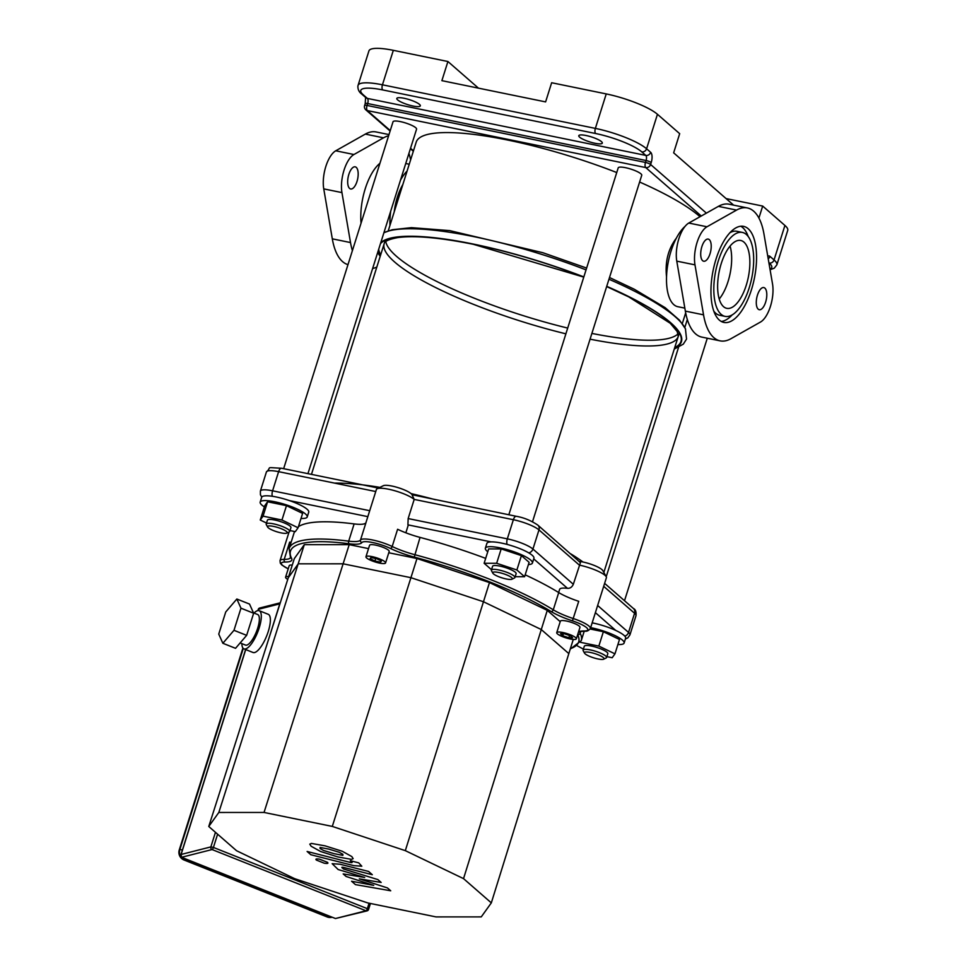 <?xml version="1.0" encoding="UTF-8"?>
<svg xmlns="http://www.w3.org/2000/svg" width="967" height="967" viewBox="0 0 967 967"><rect width="100%" height="100%" fill="white"/><g stroke="black" fill="none" stroke-linecap="round" stroke-linejoin="round"><path stroke-width="1.45" d="M388.226 230.895L416.197 142.161A154.164 32.842 17.5 0 1 616.741 172.537M639.61 182.026A154.164 32.842 17.5 0 1 700.011 216.717M567.702 328.079A154.164 32.842 17.5 0 1 396.555 256.364A154.164 32.842 17.5 0 1 385.797 241.581M678.145 333.76A154.164 32.842 17.5 0 1 591.877 333.422M666.541 276.937C664.933 261.791 668.197 248.87 676.344 238.172M730.073 246.077A34.631 14.831 -78.4 0 1 728.042 281.566A34.631 14.831 -78.4 0 1 719.243 298.996M393.327 50.332A41.11 8.763 -162.5 0 0 368.935 50.9L358.068 85.374A41.11 8.763 -162.5 0 1 382.448 84.806L393.327 50.332L447.914 61.513L478.472 88.154M579.632 137.169A12.329 2.623 17.5 0 1 578.786 135.694A12.329 2.623 17.5 0 1 591.333 136.891A12.329 2.623 17.5 0 1 602.308 143.104A12.329 2.623 17.5 0 1 592.42 142.681A12.329 2.623 17.5 0 1 579.632 137.169M397.655 99.915A12.329 2.623 17.5 0 1 396.808 98.441A12.329 2.623 17.5 0 1 409.355 99.649A12.329 2.623 17.5 0 1 420.331 105.862A12.329 2.623 17.5 0 1 410.443 105.427A12.329 2.623 17.5 0 1 397.655 99.915M641.737 151.855L645.811 155.409A4.11 1.765 -78.4 0 1 646.089 160.534L645.485 162.444A4.11 1.765 101.6 0 0 645.751 167.569A4.11 3.614 -48.9 0 0 650.598 164.487A4.11 0.87 -162.5 0 0 645.485 162.444L367.061 105.463A4.11 0.87 -162.5 0 0 364.619 105.512A4.11 4.11 0 0 0 365.84 109.851A4.11 3.614 -48.9 0 0 367.327 110.576A4.11 1.765 -78.4 0 1 367.061 105.463L367.665 103.542A4.11 1.765 101.6 0 0 367.387 98.416A4.11 3.614 -48.9 0 1 365.889 97.691L361.815 94.137A4.11 3.614 -48.9 0 0 363.314 94.863A37 7.881 17.5 0 1 382.727 89.931L595.636 133.519A37 7.881 17.5 0 1 641.737 151.855A4.11 3.614 -48.9 0 0 646.585 148.773L657.451 114.287A41.11 8.763 -162.5 0 0 606.236 93.92L551.649 82.739L545.606 101.898L441.883 80.66L447.914 61.513M733.602 205.137L673.648 152.834L679.68 133.676L657.451 114.287M726.096 198.586L762.685 206.068L758.914 218.046M762.685 206.068L784.914 225.456L774.047 259.942L769.974 256.388A4.11 3.614 131.1 0 1 768.209 258.769M770.083 269.696L774.241 268.197L776.852 264.849L787.73 230.376A41.11 8.763 -162.5 0 0 784.914 225.456M390.704 211.169A42.862 18.361 101.6 0 0 389.943 225.432M407.095 171.026A42.862 18.361 101.6 0 0 400.471 180.188M379.946 163.266A42.862 18.361 101.6 0 0 365.26 188.662A42.862 18.361 101.6 0 0 361.054 223.184M402.828 184.564A34.631 14.831 101.6 0 0 397.352 197.208A34.631 14.831 101.6 0 0 394.21 211.894M347.987 264.644A67.835 29.058 -78.4 0 1 332.31 238.837L323.752 188.879A24.671 10.564 -78.4 0 1 335.754 150.792L365.333 134.099A67.835 29.058 -78.4 0 1 376.127 131.959L388.988 134.594M348.857 174.35A11.302 4.847 101.6 0 0 350.658 188.976A11.302 4.847 101.6 0 0 357.669 178.871A11.302 4.847 101.6 0 0 355.191 166.832A11.302 4.847 101.6 0 0 348.857 174.35M410.6 159.93A67.835 29.058 101.6 0 0 408.944 153.318M388.613 135.803A67.835 29.058 101.6 0 0 383.536 137.822L353.946 154.515A24.671 10.564 101.6 0 0 341.943 192.602L350.513 242.56A67.835 29.058 101.6 0 0 352.387 250.658M372.621 268.524A67.835 29.058 101.6 0 0 376.828 267.013M685.083 226.351A42.862 18.361 101.6 0 0 670.989 251.239A42.862 18.361 101.6 0 0 677.843 306.708L684.841 308.135M713.851 311.205A42.862 18.361 101.6 0 0 719.702 315.278L725.153 316.39A42.862 18.361 101.6 0 0 751.734 278.085A42.862 18.361 101.6 0 0 742.342 232.418A42.862 18.361 101.6 0 0 718.3 260.921A42.862 18.361 101.6 0 0 725.153 316.39M742.342 232.418L736.89 231.294A42.862 18.361 101.6 0 0 729.916 232.745M721.273 321.455A49.027 20.996 101.6 0 0 732.128 314.952M748.192 236.48A49.027 20.996 101.6 0 0 740.77 226.242M716.076 258.987A49.027 20.996 -78.4 0 1 743.587 226.375A49.027 20.996 -78.4 0 1 754.32 278.617A49.027 20.996 -78.4 0 1 723.92 322.434A49.027 20.996 -78.4 0 1 716.076 258.987M763.954 233.978L772.524 283.935A24.671 10.564 -78.4 0 1 760.521 322.023L730.931 338.716A67.835 29.058 -78.4 0 1 720.149 340.855A67.835 29.058 -78.4 0 1 703.541 314.831L694.983 264.861A24.671 10.564 -78.4 0 1 706.986 226.774L736.564 210.093A67.835 29.058 -78.4 0 1 747.358 207.941A67.835 29.058 -78.4 0 1 763.954 233.978M757.463 295.08A11.302 4.847 -78.4 0 1 763.809 287.562A11.302 4.847 -78.4 0 1 766.287 299.613A11.302 4.847 -78.4 0 1 759.276 309.718A11.302 4.847 -78.4 0 1 757.463 295.08M701.885 246.609A11.302 4.847 -78.4 0 1 708.231 239.091A11.302 4.847 -78.4 0 1 710.709 251.13A11.302 4.847 -78.4 0 1 703.698 261.235A11.302 4.847 -78.4 0 1 701.885 246.609M721.261 263.507A34.631 14.831 -78.4 0 1 740.698 240.469A34.631 14.831 -78.4 0 1 748.289 277.372A34.631 14.831 -78.4 0 1 726.809 308.34A34.631 14.831 -78.4 0 1 721.261 263.507M747.358 207.941L729.154 204.218A67.835 29.058 101.6 0 0 718.372 206.37L688.794 223.051A24.671 10.564 101.6 0 0 676.779 261.138L685.349 311.108A67.835 29.058 101.6 0 0 701.945 337.132L720.149 340.855M342.258 867.931C341.339 867.133 342.088 867.048 344.506 867.677L372.307 874.712L368.572 871.448L340.106 864.244L332.165 863.676L338.16 869.538L364.68 877.468L343.176 873.914L346.113 876.477L373.733 885.373L351.577 881.239L355.445 884.612L390.716 890.776L387.441 887.924L359.337 878.858L381.167 882.448L377.892 879.595L343.418 868.946L341.871 867.387M320.065 847.43L320.065 848.518L323.546 850.464L334.026 853.656L342.862 855.372L342.886 854.308L339.369 852.326L328.816 849.111L320.065 847.43L320.065 848.518M342.862 855.372L342.886 854.308M320.657 851.528L337.773 856.919L351.565 859.373L353.148 858.648L351.819 856.569L342.27 851.262L325.069 845.847L311.35 843.417L309.791 844.143L311.132 846.246L320.657 851.528M351.722 861.972C352.629 862.769 351.879 862.842 349.462 862.213L307.107 851.468L310.842 854.731L353.813 865.634L361.803 866.214L358.684 862.842L350.284 860.715L352.109 862.504M327.499 862.334L319.654 859.216C316.378 858.636 315.278 858.914 316.342 860.05L324.187 863.18C327.462 863.761 328.562 863.483 327.499 862.334L327.934 863.084M315.907 859.3L316.342 860.05M222.857 643.273L235.537 648.313L246.645 635.355L253.644 613.235L249.522 604.061L236.842 599.02L225.734 611.978L218.747 634.098L222.857 643.273L233.978 630.315L240.964 608.183L236.842 599.02M246.645 635.355L233.978 630.315M253.644 613.235L240.964 608.183M240.142 642.934L245.509 645.074A16.439 5.234 -68.3 0 0 257.681 628.248A16.439 5.234 -68.3 0 0 257.657 614.516L253.463 612.836M241.859 643.623A20.561 6.539 -68.3 0 0 243.986 648.893A20.561 6.539 -68.3 0 0 259.216 627.849A20.561 6.539 -68.3 0 0 259.18 610.697A20.561 6.539 -68.3 0 0 254.019 613.066M259.18 610.697L268.234 614.299A20.561 6.539 111.7 0 1 268.27 631.451A20.561 6.539 111.7 0 1 253.04 652.495L243.986 648.893M215.46 832.321L210.854 846.911A2.055 1.898 75.8 0 0 212.063 849.546A2.055 0.653 -68.3 0 0 213.429 847.443L210.854 846.911L181.107 854.465L181.554 857.294L335.464 918.529L367.085 910.866A2.055 1.898 75.8 0 0 368.391 909.584L367.351 908.678A2.055 0.653 111.7 0 1 365.985 910.781A2.055 1.898 75.8 0 0 367.085 910.866A2.055 2.055 0 0 0 368.548 909.488L370.446 903.48M236.564 850.73L208.763 826.483L288.287 577.746L298.271 563.834L343.164 563.809L410.939 577.686L483.44 601.74L541.23 629.517L568.826 653.595L491.321 902.876L481.264 916.885L436.044 916.909L367.786 902.936L294.766 878.713L236.564 850.73M412.22 495.152L414.19 499.407L513.368 519.714A20.561 4.376 17.5 0 1 538.982 529.904L579.366 565.127A20.561 4.376 17.5 0 1 589.29 567.798A20.561 4.376 17.5 0 1 606.2 576.707L602.852 570.639A15.412 3.288 -162.5 0 0 579.426 561.404M533.724 558.878L567.496 588.347C570.119 588.456 572.053 587.102 573.322 584.286L580.43 562.625L537.809 525.093C530.919 520.488 523.739 517.563 516.257 516.293L412.075 494.741A15.412 3.288 -162.5 0 0 398.489 487.767A15.412 3.288 -162.5 0 0 383.367 485.688L377.154 488.746A20.561 4.376 17.5 0 1 395.019 490.813A20.561 4.376 17.5 0 1 414.19 499.407L408.159 518.566L407.917 524.851L491.176 541.895M606.2 576.707A20.561 4.376 17.5 0 1 606.382 577.77L590.378 628.526A20.561 4.376 -162.5 0 0 573.286 618.554A30.835 6.564 17.5 0 1 553.281 609.814A153.137 32.624 -162.5 0 0 414.601 554.635A30.835 6.564 17.5 0 1 392.179 546.5A20.561 4.376 -162.5 0 0 372.585 539.985A20.561 4.376 -162.5 0 0 360.498 540.021A30.835 6.564 17.5 0 1 348.688 541.145A153.137 32.624 -162.5 0 0 289.145 548.543L290.499 557.476M365.864 522.881L376.393 489.507A20.561 4.376 17.5 0 1 377.154 488.746M567.496 588.347A20.561 4.376 -162.5 0 0 559.627 589.35L558.624 592.517M405.85 532.805L408.05 525.806A20.561 4.376 -162.5 0 0 407.917 524.851M291.176 542.112A30.835 6.564 17.5 0 1 289.653 542.149L284.213 559.385A20.561 4.376 -162.5 0 0 280.019 560.667L280.297 563.145L281.832 564.994L288.214 568.862M298.44 526.652A153.137 32.624 17.5 0 1 354.127 523.909L348.688 541.145A2.055 1.293 -82.7 0 0 349.244 543.78A32.89 7.011 -162.5 0 0 361.851 542.584A2.055 2.007 -146.4 0 1 360.498 540.021L365.937 522.784A30.835 6.564 17.5 0 1 354.127 523.909M420.041 537.398A30.835 6.564 17.5 0 1 397.606 529.263L392.179 546.5A2.055 1.136 -64.2 0 1 390.354 548.41A32.89 7.011 -162.5 0 0 414.275 557.089L420.041 537.398A153.137 32.624 17.5 0 1 485.676 558.382M525.178 574.833A153.137 32.624 17.5 0 1 558.721 592.566L553.281 609.814A2.055 1.535 -58.3 0 1 551.093 611.519A32.89 7.011 -162.5 0 0 572.428 620.85L578.725 601.317A30.835 6.564 17.5 0 1 558.721 592.566M556.738 632.66L560.364 621.177A10.274 2.188 17.5 0 1 570.82 622.18A10.274 2.188 17.5 0 1 579.97 627.353L576.344 638.849A10.274 2.188 17.5 0 1 568.112 638.486A10.274 2.188 17.5 0 1 557.439 633.893A10.274 2.188 17.5 0 1 556.738 632.66A10.274 2.188 17.5 0 1 567.206 633.663A10.274 2.188 17.5 0 1 576.344 638.849M365.961 556.762L369.587 545.267A10.274 2.188 17.5 0 1 380.043 546.27A10.274 2.188 17.5 0 1 389.193 551.456L385.567 562.939A10.274 2.188 17.5 0 1 379.463 563.084A10.274 2.188 17.5 0 1 365.961 556.762A10.274 2.188 17.5 0 1 376.417 557.766A10.274 2.188 17.5 0 1 385.567 562.939M287.755 579.402A10.274 2.188 17.5 0 1 285.591 577.166L289.218 565.671A10.274 2.188 17.5 0 1 292.276 565.079M388.782 552.761L416.982 558.527L489.483 582.581L547.274 610.37L560.207 621.66M288.287 577.746L294.319 558.588L304.303 544.675L349.208 544.651L368.536 548.615M208.763 826.483L218.82 812.473L264.039 812.449L332.297 826.422L405.318 850.646L463.531 878.628L491.321 902.876M463.531 878.628L547.274 610.37M218.82 812.473L304.303 544.675M264.039 812.449L349.208 544.651M332.297 826.422L416.982 558.527M405.318 850.646L489.483 582.581M573.286 639.441L568.826 653.595M285.591 577.166A10.274 2.188 17.5 0 1 288.649 576.574M560.473 633.748L564.232 633.736L570.3 635.754L572.609 637.773L568.85 637.773L562.782 635.754L560.473 633.748M569.563 635.512L568.85 637.773M563.423 633.736L562.782 635.754M376.598 558.684L381.433 561.017L380.599 562.178L374.93 561.017L370.095 558.696L370.929 557.524L376.598 558.684M381.034 560.824L380.599 562.178M375.716 558.503L374.93 561.017M506.249 578.967A10.274 2.188 17.5 0 1 492.832 573.177A10.274 2.188 17.5 0 1 503.203 573.649A10.274 2.188 17.5 0 1 511.966 579.209A10.274 2.188 17.5 0 1 506.249 578.967M511.966 579.209L514.456 577.988A12.329 2.623 -162.5 0 0 514.915 577.529A12.329 2.623 -162.5 0 0 503.94 571.316A12.329 2.623 -162.5 0 0 491.381 570.119A12.329 2.623 -162.5 0 0 491.502 570.748L492.832 573.177M491.381 570.119L492.59 566.287A12.329 2.623 17.5 0 1 505.149 567.484A12.329 2.623 17.5 0 1 516.124 573.697L514.915 577.529M491.514 569.72L484.129 563.278L488.661 548.918L501.184 548.905L521.418 555.626L529.118 562.335L524.585 576.707L515.169 576.707M484.129 563.278L496.651 563.278L516.886 569.986L524.585 576.707M501.184 548.905L496.651 563.278M521.418 555.626L516.886 569.986M487.767 551.746A24.671 5.258 17.5 0 1 485.361 548.204L486.872 543.418A24.671 5.258 17.5 0 1 511.978 545.823A24.671 5.258 17.5 0 1 533.917 558.261L532.406 563.048A24.671 5.258 17.5 0 1 528.417 564.559M485.361 548.204A24.671 5.258 17.5 0 1 510.467 550.61A24.671 5.258 17.5 0 1 532.406 563.048M532.503 521.757L641.737 175.293A12.329 2.623 -162.5 0 0 630.762 169.068A12.329 2.623 -162.5 0 0 618.215 167.871L508.835 514.77M286.462 531.512A10.274 2.188 17.5 0 1 286.788 533.119A10.274 2.188 17.5 0 1 276.707 531.729A10.274 2.188 17.5 0 1 267.654 527.088A10.274 2.188 17.5 0 1 274.737 526.652A10.274 2.188 17.5 0 1 286.462 531.512M286.788 533.119L289.266 531.898A12.329 2.623 -162.5 0 0 289.725 531.439A12.329 2.623 -162.5 0 0 288.879 529.964A12.329 2.623 -162.5 0 0 276.091 524.452A12.329 2.623 -162.5 0 0 266.203 524.017A12.329 2.623 -162.5 0 0 266.312 524.658L267.654 527.088M266.203 524.017L267.412 520.186A12.329 2.623 17.5 0 1 277.299 520.621A12.329 2.623 17.5 0 1 290.088 526.133A12.329 2.623 17.5 0 1 290.934 527.607L289.725 531.439M266.517 523.038L260.256 520.028L264.789 505.656L267.581 501.776L286.486 505.656L281.953 520.016L298.078 527.764L295.298 531.657L290.003 530.569M286.486 505.656L302.611 513.404L298.078 527.764M260.256 520.028L263.048 516.148L281.953 520.016M267.581 501.776L263.048 516.148M264.402 506.901A24.671 5.258 17.5 0 1 260.171 502.115L261.682 497.328A24.671 5.258 17.5 0 1 281.457 498.198A24.671 5.258 17.5 0 1 307.047 509.21A24.671 5.258 17.5 0 1 308.739 512.159L307.228 516.946A24.671 5.258 17.5 0 1 301.027 518.457M260.171 502.115A24.671 5.258 17.5 0 1 279.947 502.985A24.671 5.258 17.5 0 1 305.536 514.009A24.671 5.258 17.5 0 1 307.228 516.946M307.941 473.649L416.559 129.191A12.329 2.623 -162.5 0 0 415.713 127.717A12.329 2.623 -162.5 0 0 402.913 122.205A12.329 2.623 -162.5 0 0 393.025 121.782L283.645 468.681M334.57 483.113A154.164 32.842 17.5 0 1 379.946 487.368M411.06 493.605A154.164 32.842 17.5 0 1 435.44 499.746M570.82 553.886A154.164 32.842 17.5 0 1 582.956 561.996M585.144 653.861A10.274 2.188 17.5 0 1 584.539 653.16A10.274 2.188 17.5 0 1 594.898 653.632A10.274 2.188 17.5 0 1 603.674 659.192A10.274 2.188 17.5 0 1 594.741 658.152A10.274 2.188 17.5 0 1 585.144 653.861M603.674 659.192L606.152 657.971A12.329 2.623 -162.5 0 0 606.611 657.512A12.329 2.623 -162.5 0 0 595.636 651.299A12.329 2.623 -162.5 0 0 583.089 650.09A12.329 2.623 -162.5 0 0 583.198 650.731L584.539 653.16M583.089 650.09L584.298 646.258A12.329 2.623 17.5 0 1 596.844 647.467A12.329 2.623 17.5 0 1 607.82 653.68L606.611 657.512M583.403 649.111L577.323 645.859M580.526 642.342L598.839 646.089L614.964 653.849L612.184 657.729L606.889 656.641M590.172 629.021L603.372 631.729L598.839 646.089M603.372 631.729L619.496 639.477L614.964 653.849M592.167 622.857A24.671 5.258 17.5 0 1 625.625 638.232L624.114 643.019A24.671 5.258 17.5 0 1 617.901 644.53M590.656 627.643A24.671 5.258 17.5 0 1 624.114 643.019M685.603 329.191A161.827 34.474 -162.5 0 0 685.434 328.804A161.827 34.474 -162.5 0 0 608.956 279.245M586.05 269.878A161.827 34.474 -162.5 0 0 473.685 236.601A161.827 34.474 -162.5 0 0 383.923 232.709L392.324 229.723L411.422 227.656L449.703 230.617L542.934 252.738L586.618 268.064M583.826 276.913A158.769 33.821 -162.5 0 0 472.778 243.95A158.769 33.821 -162.5 0 0 380.744 242.765M378.423 250.115A158.769 33.821 -162.5 0 0 380.551 255.215M674.628 347.939A158.769 33.821 -162.5 0 0 606.732 286.329M583.802 277.021A158.286 33.724 -162.5 0 0 472.96 244.107A158.286 33.724 -162.5 0 0 380.43 243.769M378.738 249.123A158.286 33.724 -162.5 0 0 380.684 254.792M674.761 347.516A158.286 33.724 -162.5 0 0 606.696 286.437M583.766 277.118L473.334 244.3C439.598 237.544 414.396 235.307 397.739 237.592C388.976 239.26 384.467 241.291 384.189 243.684A154.164 32.842 -162.5 0 0 565.888 333.82M590.063 339.175A154.164 32.842 -162.5 0 0 678.254 336.395L677.226 331.584L670.252 323.268L628.792 296.917L606.66 286.546M769.974 256.388A8.22 3.517 101.6 0 0 767.786 256.315M706.381 213.127L650.598 164.487L651.202 162.577A4.11 0.87 -162.5 0 0 646.089 160.534L367.665 103.542A4.11 0.87 -162.5 0 0 365.224 103.602L364.619 105.512M651.202 162.577A8.22 3.517 101.6 0 0 650.658 152.327L646.585 148.773A41.11 8.763 -162.5 0 0 595.37 128.393L382.448 84.806A4.11 1.765 -78.4 0 0 382.727 89.931M363.314 94.863L367.387 98.416L645.811 155.409A4.11 3.614 -48.9 0 0 650.658 152.327M595.636 133.519A4.11 1.765 -78.4 0 1 595.37 128.393L606.236 93.92M413.465 150.828L410.54 148.265M390.257 130.581L367.327 110.576L645.751 167.569L701.28 216.004M768.898 262.758L769.2 263.024A4.11 3.614 -48.9 0 0 774.047 259.942A41.11 8.763 -162.5 0 1 776.852 264.849M769.2 263.024A37 7.881 17.5 0 1 769.962 268.995M365.333 134.099L383.536 137.822M335.754 150.792L353.946 154.515M323.752 188.879L341.943 192.602M332.31 238.837L350.513 242.56M736.564 210.093L718.372 206.37M706.986 226.774L688.794 223.051M694.983 264.861L676.779 261.138M703.541 314.831L685.349 311.108M258.334 609.561L258.419 609.283A2.055 1.898 -104.2 0 1 259.724 608.013A2.055 2.055 0 0 0 258.262 609.391L257.887 610.576M280.152 603.178A2.055 1.898 75.8 0 0 279.777 603.867L279.934 603.843M258.008 610.564L258.419 609.283L279.777 603.867L268.403 639.924M369.08 903.202L367.351 908.678L213.429 847.443L217.611 834.195M181.107 854.465L245.715 649.582M181.554 857.294L212.063 849.546L365.985 910.781L335.464 918.529M328.707 915.834A2.055 0.653 -68.3 0 1 327.753 916.946A8.22 2.611 111.7 0 1 327.124 916.934A8.22 8.22 0 0 0 332.189 917.26L332.237 917.248A8.22 7.591 -104.2 0 1 332.189 917.26A8.22 7.591 -104.2 0 1 327.753 916.946L184.697 860.038A8.22 7.591 -104.2 0 1 179.874 849.497L182.4 850.005M242.922 648.023L179.27 849.908A8.22 1.753 -162.5 0 1 179.874 849.497L243.273 648.422M179.27 849.908A8.22 8.22 0 0 0 184.068 860.014A8.22 2.611 -68.3 0 0 184.697 860.038A2.055 0.653 -68.3 0 0 185.652 858.926M378.472 488.093L281.506 468.246A5.137 2.2 101.6 0 0 278.617 471.666L375.752 491.538M260.389 491.091L266.421 471.944A20.561 4.376 17.5 0 1 278.617 471.666L272.585 490.813A20.561 4.376 -162.5 0 0 260.389 491.091L260.425 494.766L261.767 497.135M573.322 584.286L532.938 549.051A20.561 4.376 -162.5 0 0 507.324 538.861L513.368 519.714A5.137 2.2 -78.4 0 1 516.257 516.293M528.768 552.894A5.137 4.509 -48.9 0 0 532.938 549.051L538.982 529.904A5.137 4.509 -48.9 0 0 537.809 525.093M507.119 544.409A5.137 2.2 -78.4 0 1 507.324 538.861L408.159 518.566M595.382 612.655L615.761 630.436M289.423 500.592L367.835 516.644M625.371 639.042L627.801 637.882L629.94 634.884A20.561 4.376 -162.5 0 0 628.538 632.43A5.137 4.509 131.1 0 1 624.815 636.153M603.686 586.328L634.57 613.271L628.538 632.43L597.642 605.487M635.984 615.737C636.395 611.857 635.537 609.44 633.397 608.473A5.137 4.509 131.1 0 1 634.57 613.271A20.561 4.376 17.5 0 1 635.984 615.737L629.94 634.884M272.343 496.276A5.137 2.2 -78.4 0 1 272.585 490.813L369.708 510.697M288.239 568.801A18.506 3.941 17.5 0 1 285.156 562.045A2.055 1.656 -89.7 0 1 284.213 559.385A30.835 6.564 17.5 0 0 290.463 557.584M285.156 562.045A32.89 7.011 -162.5 0 0 291.611 558.406A2.055 1.97 152.7 0 1 290.39 557.439M291.611 558.406A151.082 32.189 17.5 0 1 349.244 543.78M361.851 542.584A18.506 3.941 17.5 0 1 372.718 542.547A18.506 3.941 17.5 0 1 390.354 548.41M570.228 649.147L581.252 640.65A153.137 32.624 -162.5 0 0 580.127 633.216A2.055 1.97 152.7 0 1 577.674 634.642M577.637 634.739A151.082 32.189 17.5 0 1 570.385 648.664M414.275 557.089A151.082 32.189 17.5 0 1 551.093 611.519M579.898 631.729L584.636 631.113A2.055 1.656 -89.7 0 1 584.044 630.98A32.89 7.011 -162.5 0 0 578.568 631.789M580.659 631.511L580.127 633.216A30.835 6.564 17.5 0 1 579.862 631.838M572.428 620.85A18.506 3.941 17.5 0 1 586.546 627.619A18.506 3.941 17.5 0 1 584.044 630.98M685.676 312.885L682.291 323.619M674.265 349.051L683.306 344.155L686.546 339.066L685.434 328.804L679.535 320.222L665.175 307.687L634.292 289.242L609.512 277.517M377.662 252.532L380.2 256.34M365.599 97.353L365.224 103.602M361.815 94.137C359.12 92.228 357.802 89.544 357.887 86.087L358.068 85.374M413.332 151.275L410.395 148.713M390.112 131.029L365.84 109.851M409.246 164.233L405.729 163.508M280.273 602.804L259.724 608.013M245.606 649.534L180.769 855.191M184.068 860.014L327.124 916.934M266.421 471.944C272.464 466.65 263.943 467.436 281.506 468.246M633.397 608.473L604.617 583.367M584.636 631.113C586.727 631.584 588.637 630.714 590.378 628.526M584.261 631.113L581.252 640.65M289.06 531.995L280.019 560.667M294.524 531.487L289.145 548.543M603.843 572.428L679.342 332.95M311.459 474.374L385.277 240.227M624.513 600.725L707.288 338.22M606.212 576.743L678.532 347.395M684.781 327.547L687.319 319.497"/></g></svg>
